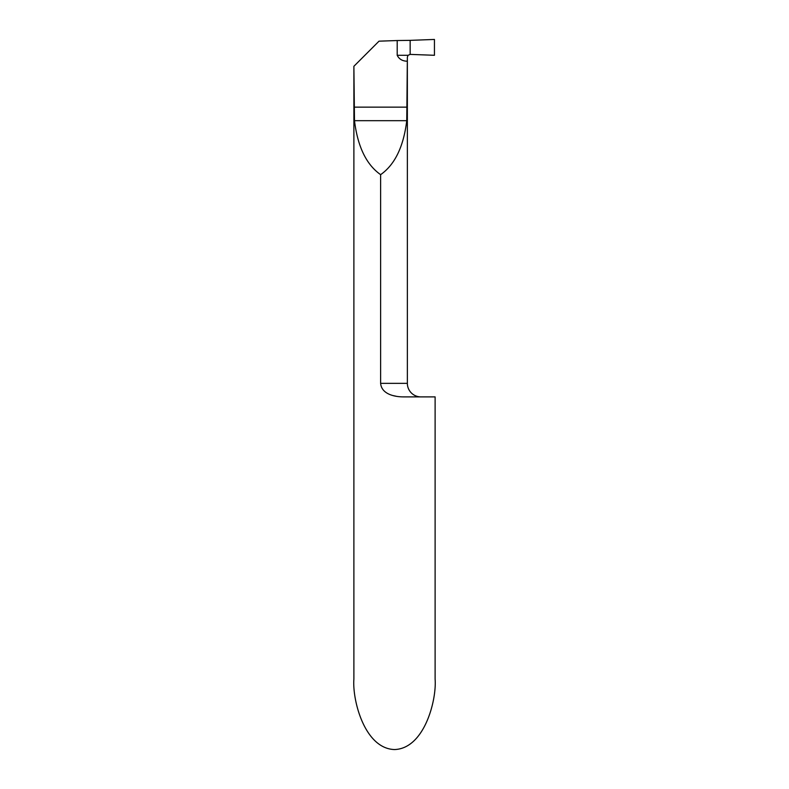 <?xml version="1.0" encoding="UTF-8"?>
<svg xmlns="http://www.w3.org/2000/svg" width="789" height="789" viewBox="0 0 789 789"><rect width="100%" height="100%" fill="white"/><g stroke="black" fill="none" stroke-linecap="round" stroke-linejoin="round"><path stroke-width="1.18" d="M380.623 383.346C381.57 394.273 394.776 396.966 403.741 396.887L435.114 396.887L435.114 679.201C436.751 699.774 424.561 748.593 394.5 749.55C364.439 748.593 352.249 699.774 353.886 679.201L353.886 66.306L354.488 120.687C357.683 146.695 366.392 164.684 380.623 174.655L380.623 383.346L407.361 383.346A13.541 13.541 0 0 0 420.902 396.887M392.873 395.536L396.453 396.315M354.024 66.158L379.016 41.176L397.202 40.535L397.202 55.289L408.071 55.289L407.361 57.153L407.361 383.346M407.361 57.153L406.749 120.687C403.564 146.695 394.855 164.684 380.623 174.655M407.223 61.207C402.449 61.118 399.106 59.145 397.202 55.289M397.202 40.535L410.152 40.357L410.152 54.392L410.152 40.357L434.443 39.45L434.443 55.289L410.152 54.392L408.071 55.289M434.443 39.45L410.152 40.357L410.152 54.392L434.443 55.289L434.443 39.45M354.024 107.146L407.223 107.146M354.488 120.687L406.749 120.687"/></g></svg>
